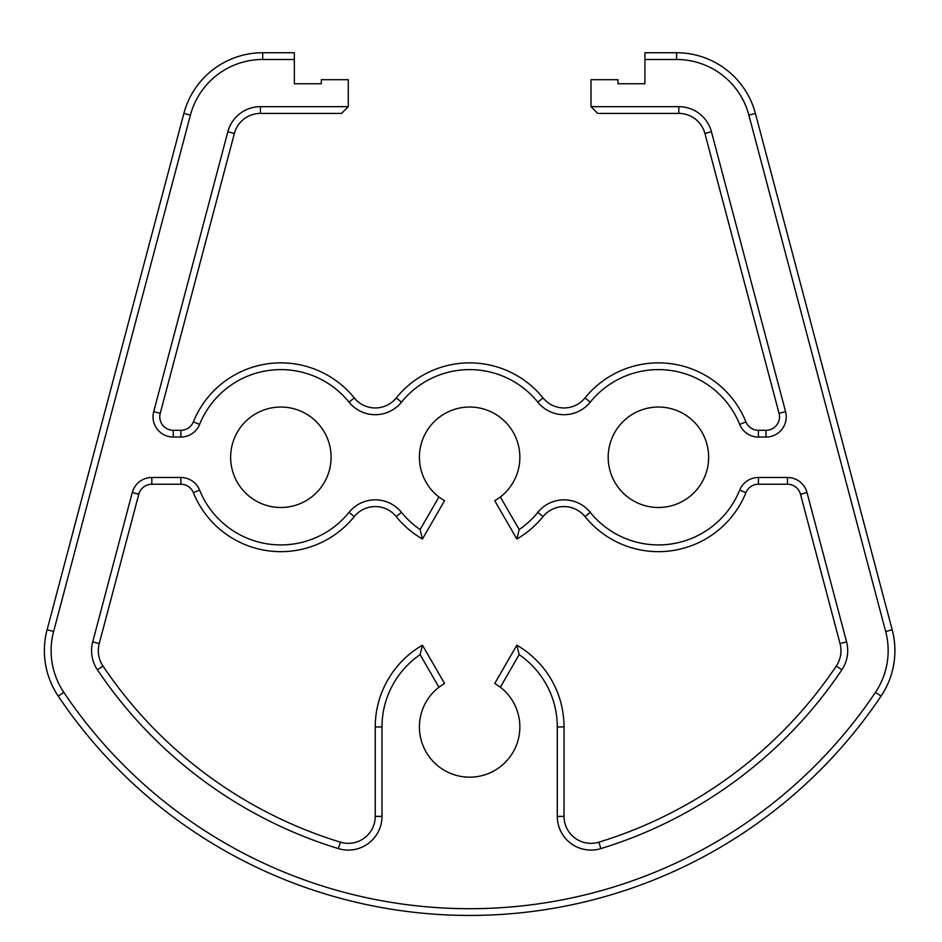 <?xml version="1.0" encoding="UTF-8"?>
<svg xmlns="http://www.w3.org/2000/svg" width="942" height="942" viewBox="0 0 942 942"><rect width="100%" height="100%" fill="white"/><g stroke="black" fill="none" stroke-linecap="round" stroke-linejoin="round"><path stroke-width="1.41" d="M294.351 59.476L262.724 59.476A74.818 74.818 0 0 0 190.402 115.148L53.612 631.505L47.1 629.774A81.565 81.565 0 0 0 58.227 696.126A495.539 495.539 0 0 0 881.053 696.126L875.459 692.37A74.818 74.818 0 0 0 885.668 631.505L748.878 115.148A74.818 74.818 0 0 0 676.556 59.476L644.929 59.476L644.929 52.74L676.556 52.74A81.565 81.565 0 0 1 755.402 113.417L892.18 629.774A81.565 81.565 0 0 1 881.053 696.126A495.539 495.539 0 0 1 58.227 696.126A81.565 81.565 0 0 1 47.1 629.774L183.878 113.417A81.565 81.565 0 0 1 262.724 52.74L294.351 52.74L294.351 83.756L321.316 83.756L321.316 79.705L348.281 79.705L348.281 106.67L341.546 113.417L260.439 113.417A26.965 26.965 0 0 0 234.37 133.481L160.222 413.361A13.482 13.482 0 0 0 173.257 430.294L180.864 430.294A13.482 13.482 0 0 0 193.357 421.863A94.388 94.388 0 0 1 354.274 397.936A26.965 26.965 0 0 0 396.229 397.936A94.388 94.388 0 0 1 543.051 397.936A26.965 26.965 0 0 0 585.006 397.936A94.388 94.388 0 0 1 745.923 421.863A13.482 13.482 0 0 0 758.416 430.294L766.023 430.294A13.482 13.482 0 0 0 779.058 413.361L704.91 133.481A26.965 26.965 0 0 0 678.841 113.417L597.734 113.417L590.999 106.67L678.841 106.67A33.712 33.712 0 0 1 711.434 131.75L785.569 411.63A20.229 20.229 0 0 1 766.023 437.041L766.023 430.294M438.913 687.213L420.108 654.643L422.44 645.199L444.53 683.445L438.913 687.213A50.232 50.232 0 0 0 469.646 777.174A50.232 50.232 0 0 0 500.367 687.213L494.75 683.445L516.84 645.199A94.388 94.388 0 0 1 564.034 726.941L564.034 816.384A26.965 26.965 0 0 0 598.888 842.172A441.61 441.61 0 0 0 836.272 666.065A27.624 27.624 0 0 0 840.04 643.586L800.488 494.267A13.482 13.482 0 0 0 787.453 484.235L758.416 484.235A13.482 13.482 0 0 0 745.923 492.654A94.388 94.388 0 0 1 585.006 516.593A26.965 26.965 0 0 0 543.051 516.593A94.388 94.388 0 0 1 516.84 539.012L494.75 500.767L500.367 496.999A50.232 50.232 0 0 0 469.646 407.038A50.232 50.232 0 0 0 438.913 496.999L444.53 500.767L422.44 539.012L420.108 529.569L438.913 496.999M608.191 457.259A50.232 50.232 0 0 0 658.423 507.491A50.232 50.232 0 0 0 708.643 457.259A50.232 50.232 0 0 0 658.423 407.038A50.232 50.232 0 0 0 608.191 457.259M230.637 457.259A50.232 50.232 0 0 0 280.857 507.491A50.232 50.232 0 0 0 331.089 457.259A50.232 50.232 0 0 0 280.857 407.038A50.232 50.232 0 0 0 230.637 457.259M180.864 477.488L180.864 484.235A13.482 13.482 0 0 1 193.357 492.654A94.388 94.388 0 0 0 354.274 516.593A26.965 26.965 0 0 1 396.229 516.593A94.388 94.388 0 0 0 422.44 539.012A94.388 94.388 0 0 1 396.229 516.593A26.965 26.965 0 0 0 354.274 516.593A94.388 94.388 0 0 1 193.357 492.654A13.482 13.482 0 0 0 180.864 484.235L151.827 484.235A13.482 13.482 0 0 0 138.792 494.267L99.24 643.586A27.624 27.624 0 0 0 103.008 666.065A441.61 441.61 0 0 0 340.392 842.172A26.965 26.965 0 0 0 375.246 816.384L375.246 726.941A94.388 94.388 0 0 1 422.44 645.199A94.388 94.388 0 0 0 375.246 726.941L381.993 726.941L381.993 816.384A33.712 33.712 0 0 1 338.413 848.612A448.345 448.345 0 0 1 97.415 669.821A34.371 34.371 0 0 1 92.716 641.855L132.28 492.536A20.229 20.229 0 0 1 151.827 477.488L180.864 477.488A20.229 20.229 0 0 1 199.61 490.134A87.641 87.641 0 0 0 349.035 512.354A33.712 33.712 0 0 1 401.469 512.354A87.641 87.641 0 0 0 420.108 529.569M644.929 59.476L644.929 83.756L617.964 83.756L617.964 79.705L590.999 79.705L590.999 106.67M500.367 496.999L519.172 529.569A87.641 87.641 0 0 0 537.811 512.354A33.712 33.712 0 0 1 590.245 512.354A87.641 87.641 0 0 0 739.67 490.134A20.229 20.229 0 0 1 758.416 477.488L787.453 477.488A20.229 20.229 0 0 1 807 492.536L846.564 641.855A34.371 34.371 0 0 1 841.865 669.821A448.345 448.345 0 0 1 600.866 848.612A33.712 33.712 0 0 1 557.287 816.384L557.287 726.941L564.034 726.941A94.388 94.388 0 0 0 516.84 645.199L519.172 654.643L500.367 687.213M519.172 529.569L516.84 539.012A94.388 94.388 0 0 0 543.051 516.593L537.811 512.354M557.287 816.384L564.034 816.384A26.965 26.965 0 0 0 598.888 842.172A441.61 441.61 0 0 0 836.272 666.065L841.865 669.821M779.505 416.811A13.482 13.482 0 0 0 779.058 413.361L785.569 411.63M840.959 650.663A27.624 27.624 0 0 0 840.04 643.586L846.564 641.855M807 492.536L800.488 494.267A13.482 13.482 0 0 0 787.453 484.235L787.453 477.488M758.416 477.488L758.416 484.235A13.482 13.482 0 0 0 745.923 492.654A94.388 94.388 0 0 1 585.006 516.593A26.965 26.965 0 0 0 543.051 516.593M151.827 477.488L151.827 484.235A13.482 13.482 0 0 0 138.792 494.267L132.28 492.536M92.716 641.855L99.24 643.586A27.624 27.624 0 0 0 103.008 666.065A441.61 441.61 0 0 0 340.392 842.172A26.965 26.965 0 0 0 375.246 816.384L381.993 816.384M711.434 131.75L704.91 133.481A26.965 26.965 0 0 0 678.841 113.417L678.841 106.67M676.556 59.476L676.556 52.74A81.565 81.565 0 0 1 755.402 113.417L748.878 115.148M885.668 631.505L892.18 629.774A81.565 81.565 0 0 1 894.9 650.663M190.402 115.148L183.878 113.417A81.565 81.565 0 0 1 262.724 52.74L262.724 59.476M260.439 106.67L260.439 113.417A26.965 26.965 0 0 0 234.37 133.481L227.846 131.75A33.712 33.712 0 0 1 260.439 106.67L348.281 106.67M153.711 411.63L160.222 413.361A13.482 13.482 0 0 0 173.257 430.294L173.257 437.041A20.229 20.229 0 0 1 153.711 411.63L227.846 131.75M180.864 437.041L180.864 430.294A13.482 13.482 0 0 0 193.357 421.863A94.388 94.388 0 0 1 354.274 397.936A26.965 26.965 0 0 0 396.229 397.936A94.388 94.388 0 0 1 543.051 397.936A26.965 26.965 0 0 0 585.006 397.936A94.388 94.388 0 0 1 745.923 421.863A13.482 13.482 0 0 0 758.416 430.294L758.416 437.041A20.229 20.229 0 0 1 739.67 424.395A87.641 87.641 0 0 0 590.245 402.175A33.712 33.712 0 0 1 537.811 402.175A87.641 87.641 0 0 0 401.469 402.175A33.712 33.712 0 0 1 349.035 402.175A87.641 87.641 0 0 0 199.61 424.395A20.229 20.229 0 0 1 180.864 437.041L173.257 437.041M557.287 726.941A87.641 87.641 0 0 0 519.172 654.643M420.108 654.643A87.641 87.641 0 0 0 381.993 726.941M53.612 631.505A74.818 74.818 0 0 0 63.821 692.37A488.804 488.804 0 0 0 875.459 692.37M766.023 437.041L758.416 437.041M598.888 842.172L600.866 848.612M745.923 492.654L739.67 490.134M585.006 516.593L590.245 512.354M396.229 516.593L401.469 512.354M354.274 516.593L349.035 512.354M193.357 492.654L199.61 490.134M103.008 666.065L97.415 669.821M340.392 842.172L338.413 848.612M739.67 424.395L745.923 421.863M590.245 402.175L585.006 397.936M537.811 402.175L543.051 397.936M401.469 402.175L396.229 397.936M349.035 402.175L354.274 397.936M199.61 424.395L193.357 421.863M58.227 696.126L63.821 692.37"/></g></svg>
